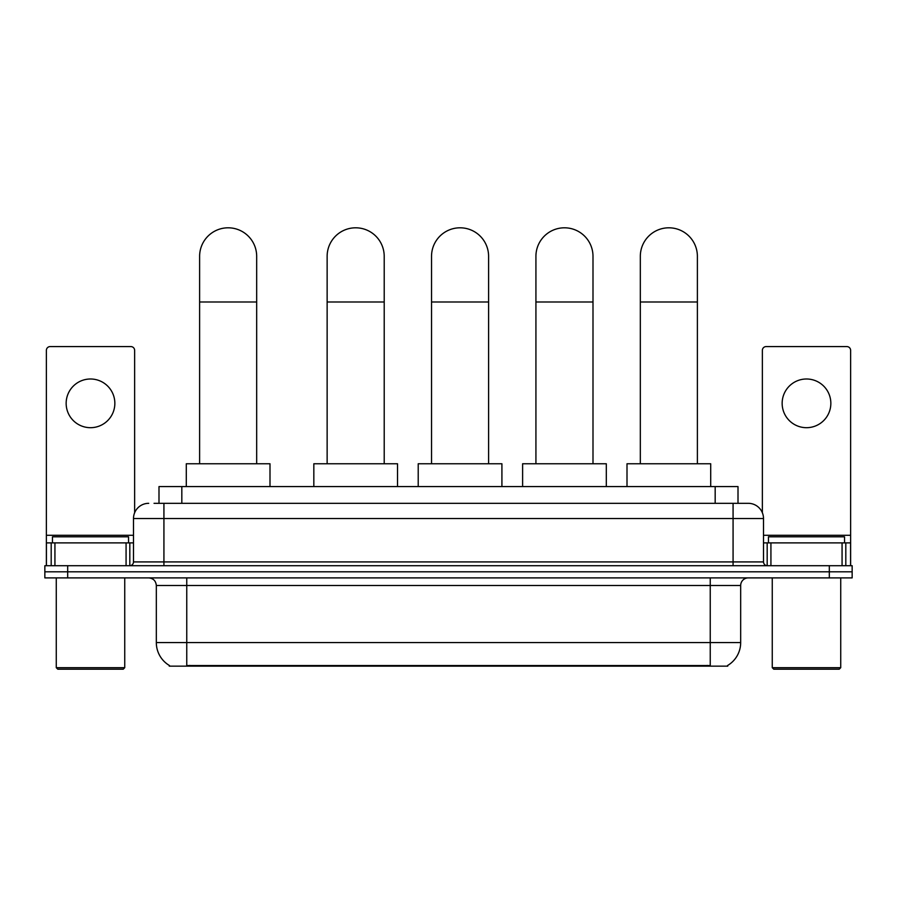 <?xml version="1.0" encoding="UTF-8"?>
<svg xmlns="http://www.w3.org/2000/svg" width="897" height="897" viewBox="0 0 897 897"><rect width="100%" height="100%" fill="white"/><g stroke="black" fill="none" stroke-linecap="round" stroke-linejoin="round"><path stroke-width="1.35" d="M154.037 503.318L163.927 503.318L154.037 503.318L158.993 503.318L158.993 486.578L738.007 486.578L738.007 503.318M727.747 665.406L727.747 666.146L169.253 666.146L169.253 665.406M169.477 665.54A26.63 26.63 0 0 1 156.325 642.566L186.755 642.566L186.755 665.54L710.245 665.54L710.245 642.566L740.675 642.566L740.675 585.494A7.613 7.613 0 0 1 748.289 577.892M156.325 642.566L156.325 585.494C155.865 580.875 153.331 578.341 148.711 577.892M727.523 665.54A26.63 26.63 0 0 0 740.675 642.566M67.679 565.715L852.15 565.715L852.15 571.804L44.85 571.804L44.85 577.892L67.679 577.892L67.679 571.804L44.85 571.804L44.85 565.715L67.679 565.715L67.679 571.804L852.15 571.804L852.15 577.892L67.679 577.892M148.711 503.318A15.215 15.215 0 0 0 133.496 518.544L133.496 561.914A3.801 3.801 0 0 1 129.684 565.715M748.289 503.318L733.073 503.318L748.289 503.318A15.215 15.215 0 0 1 763.504 518.544L763.504 561.914C763.728 564.224 764.995 565.491 767.316 565.715M763.504 518.544L163.927 518.544L163.927 503.318L733.073 503.318L733.073 561.914L763.504 561.914M90.507 378.994A24.354 24.354 0 0 0 66.154 403.336A24.354 24.354 0 0 0 90.507 427.69A24.354 24.354 0 0 0 114.85 403.336A24.354 24.354 0 0 0 90.507 378.994M126.073 565.715L126.073 542.887L54.93 542.887L54.93 565.715M134.64 512.759L134.64 350.379A3.801 3.801 0 0 0 130.827 346.578L50.176 346.578A3.801 3.801 0 0 0 46.375 350.379L46.375 542.887L54.93 542.887M126.073 542.887L133.496 542.887M46.375 565.715L46.375 542.887M123.225 669.196L57.789 669.196L56.264 667.671L124.739 667.671L123.225 669.196M56.264 577.892L56.264 667.671M124.739 577.892L124.739 667.671M128.551 542.887L128.551 536.798L52.463 536.798L52.463 542.887M199.616 463.76L199.616 256.34A28.536 28.536 0 0 1 228.152 227.804A28.536 28.536 0 0 1 256.677 256.34A28.536 28.536 0 0 0 228.152 227.804M256.677 463.76L256.677 256.34M269.997 486.578L269.997 463.76L186.296 463.76L186.296 486.578M327.136 463.76L327.136 256.34A28.536 28.536 0 0 1 355.672 227.804A28.536 28.536 0 0 1 384.208 256.34A28.536 28.536 0 0 0 355.672 227.804M384.208 463.76L384.208 256.34M397.517 486.578L397.517 463.76L313.827 463.76L313.827 486.578M431.535 463.76L431.535 256.34A28.536 28.536 0 0 1 460.06 227.804A28.536 28.536 0 0 1 488.596 256.34A28.536 28.536 0 0 0 460.06 227.804M488.596 463.76L488.596 256.34M501.916 486.578L501.916 463.76L418.215 463.76L418.215 486.578M535.924 463.76L535.924 256.34A28.536 28.536 0 0 1 564.46 227.804A28.536 28.536 0 0 1 592.995 256.34A28.536 28.536 0 0 0 564.46 227.804M592.995 463.76L592.995 256.34M606.305 486.578L606.305 463.76L522.615 463.76L522.615 486.578M640.323 463.76L640.323 256.34A28.536 28.536 0 0 1 668.848 227.804A28.536 28.536 0 0 1 697.384 256.34A28.536 28.536 0 0 0 668.848 227.804M697.384 463.76L697.384 256.34M710.704 486.578L710.704 463.76L627.003 463.76L627.003 486.578M806.493 378.994A24.354 24.354 0 0 0 782.15 403.336A24.354 24.354 0 0 0 806.493 427.69A24.354 24.354 0 0 0 830.846 403.336A24.354 24.354 0 0 0 806.493 378.994M842.07 565.715L842.07 542.887L770.927 542.887L770.927 565.715M850.625 565.715L850.625 542.887L850.625 565.715M842.07 542.887L850.625 542.887L850.625 350.379A3.801 3.801 0 0 0 846.824 346.578L766.173 346.578A3.801 3.801 0 0 0 762.36 350.379L762.36 512.759M763.504 542.887L770.927 542.887M839.211 669.196L773.775 669.196L772.261 667.671L840.736 667.671L839.211 669.196M772.261 577.892L772.261 667.671M840.736 577.892L840.736 667.671M844.537 542.887L844.537 536.798L768.449 536.798L768.449 542.887M707.206 666.146L707.206 665.406M189.794 666.146L189.794 665.406M181.822 503.318L181.822 486.578M715.178 503.318L715.178 486.578M710.245 577.892L710.245 585.494L156.325 585.494M740.675 585.494L710.245 585.494L710.245 642.566L186.755 642.566L186.755 577.892M829.321 577.892L829.321 565.715M163.927 565.715L163.927 518.544L133.496 518.544M133.496 561.914L733.073 561.914L733.073 565.715M133.496 535.274L46.375 535.274M129.818 542.887L129.818 565.715M46.431 542.887L46.431 565.715M51.185 565.715L51.185 542.887M199.616 301.986L256.677 301.986M327.136 301.986L384.208 301.986M431.535 301.986L488.596 301.986M535.924 301.986L592.995 301.986M640.323 301.986L697.384 301.986M850.625 535.274L763.504 535.274M850.569 565.715L850.569 542.887M845.815 542.887L845.815 565.715M767.182 565.715L767.182 542.887"/></g></svg>
